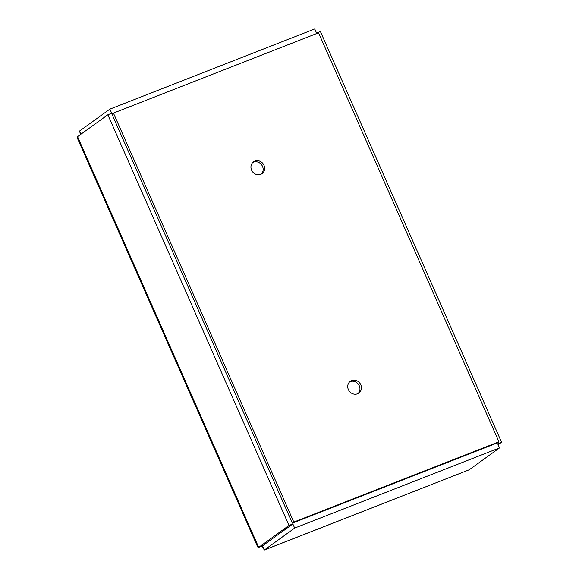 <?xml version="1.0" encoding="UTF-8"?>
<svg xmlns="http://www.w3.org/2000/svg" width="579" height="579" viewBox="0 0 579 579"><rect width="100%" height="100%" fill="white"/><g stroke="black" fill="none" stroke-linecap="round" stroke-linejoin="round"><path stroke-width="0.87" d="M498.128 444.744L501.559 442.262L320.426 31.57L316.561 33.083L314.744 28.95L109.887 109.12L111.711 113.252L107.853 114.765L288.986 525.457L258.683 547.343L257.684 546.923M262.164 545.983L264.277 550.05L294.668 528.077L292.851 523.944L288.986 525.457M294.668 528.077L499.525 447.907L497.701 443.775L501.559 442.262M113.433 113.093L111.957 114.164L292.337 523.141L497.455 442.863L498.932 441.799L318.551 32.815L113.433 113.093L293.814 522.07L498.932 441.799M349.615 381.858A7.281 6.622 -125.8 0 1 350.179 381.612A7.281 6.622 -125.8 0 1 358.654 384.637A7.281 6.622 -125.8 0 1 358.061 393.554M252.828 162.41A7.281 6.622 -125.8 0 1 253.385 162.156A7.281 6.622 -125.8 0 1 261.867 165.189A7.281 6.622 -125.8 0 1 261.274 174.098M257.669 546.931L77.441 138.294L77.543 136.651L258.683 547.343L262.54 545.831L264.364 549.963L469.214 469.793L264.277 550.05M109.887 109.12L79.584 131.013L80.488 134.523M80.98 134.176L79.584 131.013M499.525 447.907L469.214 469.793M77.543 136.651L107.853 114.765M292.851 523.944L262.54 545.831M292.337 523.141L293.814 522.07M254.861 161.092A7.281 6.622 -125.8 0 1 263.611 164.545A7.281 6.622 -125.8 0 1 262.048 173.62A7.281 6.622 -125.8 0 1 252.422 171.594A7.281 6.622 -125.8 0 1 253.53 161.816A7.281 6.622 -125.8 0 1 254.861 161.092M351.656 380.541A7.281 6.622 -125.8 0 1 360.399 384A7.281 6.622 -125.8 0 1 358.842 393.076A7.281 6.622 -125.8 0 1 349.209 391.049A7.281 6.622 -125.8 0 1 350.317 381.271A7.281 6.622 -125.8 0 1 351.656 380.541"/></g></svg>
